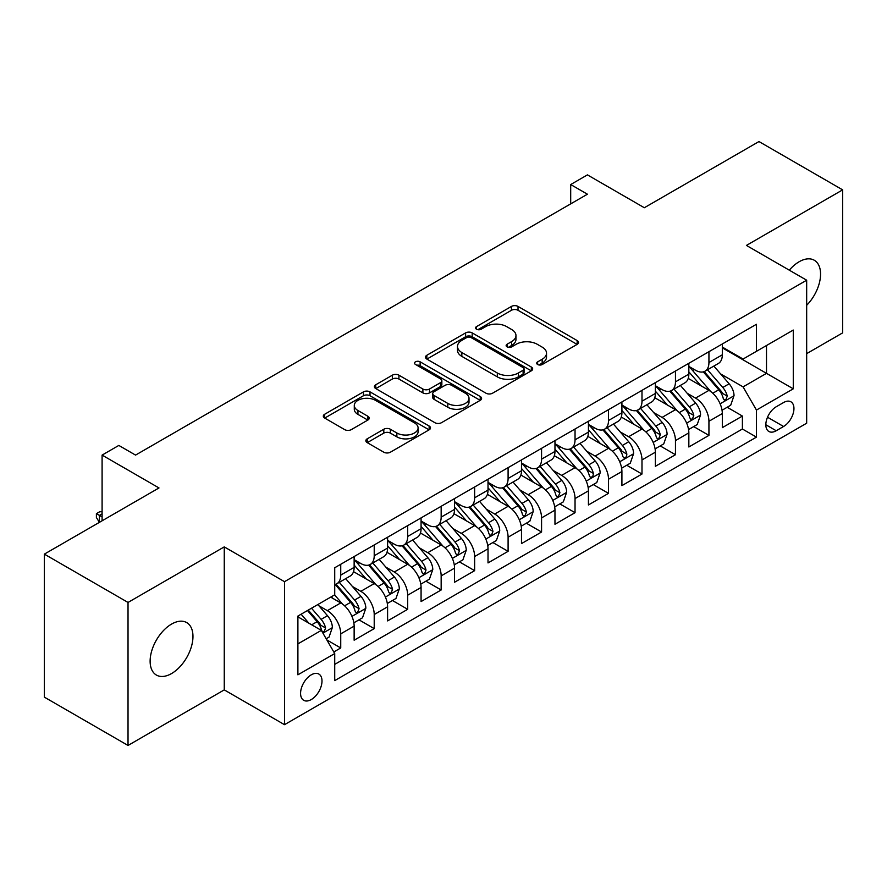 <?xml version="1.0" encoding="UTF-8"?>
<svg xmlns="http://www.w3.org/2000/svg" width="887" height="887" viewBox="0 0 887 887"><rect width="100%" height="100%" fill="white"/><g stroke="black" fill="none" stroke-linecap="round" stroke-linejoin="round"><path stroke-width="1.33" d="M537.655 364.513A3.249 1.874 0 0 0 542.245 364.513L577.16 344.367A4.646 2.683 0 0 0 578.524 342.471A4.646 2.683 0 0 0 577.16 340.575L518.019 306.425A4.646 2.683 0 0 0 511.444 306.425L476.541 326.582A3.249 1.874 0 0 0 475.587 327.913A3.249 1.874 0 0 0 476.541 329.232A3.249 1.874 0 0 0 481.142 329.232L485.655 326.627A14.868 8.582 0 0 1 506.688 326.627L511.611 329.476A14.868 8.582 0 0 1 515.968 335.541A14.868 8.582 0 0 1 511.611 341.617L507.098 344.223A3.249 1.874 0 0 0 506.144 345.553A3.249 1.874 0 0 0 507.098 346.872A3.249 1.874 0 0 0 511.699 346.872L516.212 344.267A14.868 8.582 0 0 1 537.234 344.267L542.168 347.116A14.868 8.582 0 0 1 546.525 353.181A14.868 8.582 0 0 1 542.168 359.257L537.655 361.863A3.249 1.874 0 0 0 536.702 363.193A3.249 1.874 0 0 0 537.655 364.513L537.655 361.863M171.546 673.566A30.291 17.496 120 0 0 191.337 646.867A30.291 17.496 120 0 0 186.691 622.585A30.291 17.496 120 0 0 171.546 624.093A30.291 17.496 120 0 0 151.755 650.781A30.291 17.496 120 0 0 156.4 675.062A30.291 17.496 120 0 0 171.546 673.566M806.671 305.294A30.291 17.496 120 0 0 814.288 260.246A30.291 17.496 120 0 0 799.132 261.754A30.291 17.496 120 0 0 789.308 270.18M311.282 699.555A15.146 8.748 120 0 0 321.183 686.205A15.146 8.748 120 0 0 318.865 674.065A15.146 8.748 120 0 0 311.282 674.819A15.146 8.748 120 0 0 301.392 688.168A15.146 8.748 120 0 0 303.709 700.309A15.146 8.748 120 0 0 311.282 699.555M367.218 438.821A4.646 2.683 0 0 0 365.854 440.728A4.646 2.683 0 0 0 367.218 442.624L383.805 452.204A4.646 2.683 0 0 0 390.38 452.204L429.142 429.818A4.646 2.683 0 0 0 430.505 427.922A4.646 2.683 0 0 0 429.142 426.026L370.012 391.877A4.646 2.683 0 0 0 363.437 391.877L324.664 414.262A4.646 2.683 0 0 0 323.312 416.158A4.646 2.683 0 0 0 324.664 418.054L344.71 429.63A4.646 2.683 0 0 0 351.285 429.63L367.872 420.05A4.646 2.683 0 0 0 369.236 418.154A4.646 2.683 0 0 0 367.872 416.258L357.938 410.515A12.429 7.174 0 0 1 354.29 405.437A12.429 7.174 0 0 1 361.963 398.817A12.429 7.174 0 0 1 375.511 400.37L414.44 422.844A12.429 7.174 0 0 1 418.087 427.922A12.429 7.174 0 0 1 410.415 434.552A12.429 7.174 0 0 1 396.866 432.989L390.38 429.241A4.646 2.683 0 0 0 383.805 429.241L367.218 438.821L367.218 442.624M806.671 353.636L842.65 332.869L842.65 189.862L758.973 141.554L644.328 207.735L587.427 174.883L570.696 184.551L587.427 194.209L135.556 455.098L118.825 445.429L102.094 455.098L102.094 520.802M128.027 602.439L128.027 745.446L224.256 689.886L224.256 546.891L128.027 602.439L44.35 554.131L158.995 487.95L102.094 455.098M224.256 546.891L284.505 581.672L806.671 280.203L806.671 423.21L284.505 724.679L284.505 581.672M842.65 189.862L746.422 245.422L806.671 280.203M485.987 393.207A4.646 2.683 0 0 0 492.551 393.207L531.324 370.821A4.646 2.683 0 0 0 532.688 368.925A4.646 2.683 0 0 0 531.324 367.03L472.183 332.891A4.646 2.683 0 0 0 465.62 332.891L426.847 355.266A4.646 2.683 0 0 0 425.483 357.162A4.646 2.683 0 0 0 426.847 359.069L485.987 393.207M416.812 365.222A3.249 1.874 0 0 1 420.116 365.677L420.116 361.818L480.233 396.522A4.646 2.683 0 0 1 481.597 398.418A4.646 2.683 0 0 1 480.233 400.325L441.471 422.7A4.646 2.683 0 0 1 434.896 422.7L375.755 388.561L375.755 384.77A4.646 2.683 0 0 0 374.392 386.665A4.646 2.683 0 0 0 375.755 388.561M375.755 384.77L392.353 375.19A4.646 2.683 0 0 1 398.917 375.19L422.899 389.038A4.646 2.683 0 0 0 429.474 389.038L440.484 382.674A4.646 2.683 0 0 0 441.848 380.778A4.646 2.683 0 0 0 440.484 378.882L415.515 364.468A3.249 1.874 0 0 1 414.562 363.138A3.249 1.874 0 0 1 416.568 361.408A3.249 1.874 0 0 1 420.116 361.818M128.027 745.446L44.35 697.138L44.35 554.131M333.8 651.967L340.741 647.953L326.848 639.937M318.954 605.81L327.358 610.655A18.937 10.932 60 0 1 340.741 633.85L354.135 626.122L354.135 640.226L374.214 628.628L358.98 619.836M352.416 586.484L360.821 591.33A18.937 10.932 60 0 1 374.214 614.525L387.597 606.797L387.597 620.9L407.687 609.302L392.453 600.51M385.889 567.159L394.294 572.004A18.937 10.932 60 0 1 407.687 595.199L421.07 587.471L421.07 601.574L441.161 589.977L425.926 581.185M419.363 547.833L427.767 552.69A18.937 10.932 60 0 1 441.161 575.874L454.543 568.146L454.543 582.249L474.634 570.663L459.399 561.859M452.836 528.508L461.24 533.364A18.937 10.932 60 0 1 474.634 556.548L488.016 548.82L488.016 562.923L508.096 551.337L492.873 542.545M486.309 509.182L494.713 514.039A18.937 10.932 60 0 1 508.096 537.223L521.489 529.495L521.489 543.598L541.569 532.012L526.346 523.219M519.782 489.857L528.186 494.713A18.937 10.932 60 0 1 541.569 517.897L554.963 510.169L554.963 524.272L575.042 512.686L559.819 503.894M553.255 470.531L561.659 475.388A18.937 10.932 60 0 1 575.042 498.572L588.436 490.844L588.436 504.958L608.515 493.36L593.281 484.568M586.728 451.206L595.122 456.062A18.937 10.932 60 0 1 608.515 479.246L621.909 471.518L621.909 485.632L641.988 474.035L626.754 465.243M620.19 431.88L628.595 436.737A18.937 10.932 60 0 1 641.988 459.932L655.371 452.193L655.371 466.307L675.462 454.709L660.227 445.917M653.664 412.555L662.068 417.411A18.937 10.932 60 0 1 675.462 440.606L688.844 432.867L688.844 446.981L708.935 435.384L708.935 421.281A18.937 10.932 -120 0 0 695.541 398.086L687.137 393.24M693.701 426.592L708.935 435.384M354.135 626.122A18.937 10.932 -120 0 0 340.741 602.927L330.696 597.128M387.597 606.797A18.937 10.932 -120 0 0 374.214 583.602L353.514 571.649M421.07 587.471A18.937 10.932 -120 0 0 407.687 564.276L386.987 552.324M454.543 568.146A18.937 10.932 -120 0 0 441.161 544.951L420.46 533.009M488.016 548.82A18.937 10.932 -120 0 0 474.634 525.625L453.933 513.684M521.489 529.495A18.937 10.932 -120 0 0 508.096 506.311L487.395 494.358M554.963 510.169A18.937 10.932 -120 0 0 541.569 486.985L520.869 475.033M588.436 490.844A18.937 10.932 -120 0 0 575.042 467.66L554.342 455.707M621.909 471.518A18.937 10.932 -120 0 0 608.515 448.334L587.815 436.382M655.371 452.193A18.937 10.932 -120 0 0 641.988 429.009L621.288 417.056M688.844 432.867A18.937 10.932 -120 0 0 675.462 409.683L654.761 397.731M783.576 402.532L776.214 406.778A14.669 8.471 120 0 0 766.623 419.717A14.669 8.471 120 0 0 768.874 431.47A14.669 8.471 120 0 0 776.214 430.749L783.576 426.492A14.669 8.471 120 0 0 793.155 413.564A14.669 8.471 120 0 0 790.905 401.8A14.669 8.471 120 0 0 783.576 402.532M297.899 643.895L321.327 630.369L334.721 653.564L334.721 680.617L756.456 437.125L756.456 410.071L743.073 386.876L720.61 373.915M334.721 653.564L297.899 674.819L297.899 616.066L334.721 594.811L334.721 567.758L756.456 324.265L756.456 351.319L793.277 330.064L793.277 388.816L756.456 410.071M354.135 559.642L360.821 563.511A18.937 10.932 60 0 0 370.289 564.442L383.683 556.714A18.937 10.932 -120 0 0 387.597 548.044L387.597 537.223M387.597 540.316L394.294 544.186A18.937 10.932 60 0 0 403.762 545.117L417.156 537.389A18.937 10.932 -120 0 0 421.07 528.719L421.07 517.897M421.07 520.991L427.767 524.86A18.937 10.932 60 0 0 437.236 525.791L450.629 518.063A18.937 10.932 -120 0 0 454.543 509.393L454.543 498.572M454.543 501.665L461.24 505.535A18.937 10.932 60 0 0 470.709 506.466L484.091 498.738A18.937 10.932 -120 0 0 488.016 490.067L488.016 479.246M488.016 482.34L494.713 486.209A18.937 10.932 60 0 0 504.182 487.14L517.564 479.412A18.937 10.932 -120 0 0 521.489 470.742L521.489 459.921M521.489 463.014L528.186 466.884A18.937 10.932 60 0 0 537.655 467.826L551.038 460.087A18.937 10.932 -120 0 0 554.963 451.428L554.963 440.595M554.963 443.688L561.659 447.558A18.937 10.932 60 0 0 571.117 448.5L584.511 440.761A18.937 10.932 -120 0 0 588.436 432.102L588.436 421.281M588.436 424.363L595.122 428.233A18.937 10.932 60 0 0 604.59 429.175L617.984 421.436A18.937 10.932 -120 0 0 621.909 412.777L621.909 401.955M621.909 405.049L628.595 408.907A18.937 10.932 60 0 0 638.063 409.849L651.457 402.121A18.937 10.932 -120 0 0 655.371 393.451L655.371 382.63M655.371 385.723L662.068 389.581A18.937 10.932 60 0 0 671.537 390.524L684.93 382.796A18.937 10.932 -120 0 0 688.844 374.126L688.844 363.304M334.721 664.385L742.397 429.009L742.397 416.058L722.317 427.656L722.317 413.553A18.937 10.932 -120 0 0 708.935 390.358L688.234 378.405M688.844 366.398L695.541 370.256A18.937 10.932 -120 0 0 705.01 371.198A18.937 10.932 -120 0 0 708.935 362.528L708.935 351.707M705.01 371.198L718.392 363.47A18.937 10.932 -120 0 0 722.317 354.8L722.317 343.979M340.741 564.276L340.741 575.098A18.937 10.932 60 0 1 336.816 583.768A18.937 10.932 60 0 1 334.721 584.533M336.816 583.768L350.21 576.04A18.937 10.932 -120 0 0 354.135 567.37L354.135 556.548M374.214 544.951L374.214 555.772A18.937 10.932 60 0 1 370.289 564.442M407.687 525.625L407.687 536.447A18.937 10.932 60 0 1 403.762 545.117M441.161 506.3L441.161 517.132A18.937 10.932 60 0 1 437.236 525.791M474.634 486.985L474.634 497.807A18.937 10.932 60 0 1 470.709 506.466M508.096 467.66L508.096 478.481A18.937 10.932 60 0 1 504.182 487.14M541.569 448.334L541.569 459.156A18.937 10.932 60 0 1 537.655 467.826M575.042 429.009L575.042 439.83A18.937 10.932 60 0 1 571.117 448.5M608.515 409.683L608.515 420.505A18.937 10.932 60 0 1 604.59 429.175M641.988 390.358L641.988 401.179A18.937 10.932 60 0 1 638.063 409.849M675.462 371.032L675.462 381.853A18.937 10.932 60 0 1 671.537 390.524M675.462 440.606L675.462 454.709M641.988 459.932L641.988 474.035M608.515 479.246L608.515 493.36M575.042 498.572L575.042 512.686M541.569 517.897L541.569 532.012M508.096 537.223L508.096 551.337M474.634 556.548L474.634 570.663M441.161 575.874L441.161 589.977M407.687 595.199L407.687 609.302M374.214 614.525L374.214 628.628M340.741 633.85L340.741 647.953M321.327 630.369L297.899 616.842M743.073 386.876L766.501 373.349L766.501 345.52L793.277 330.064M722.317 347.848L793.277 388.816M722.317 347.072L743.073 359.047L756.456 351.319M224.256 689.886L284.505 724.679M570.696 184.551L570.696 203.877M727.174 407.266L742.397 416.058M742.397 429.009L756.456 437.125M538.952 364.978L542.168 363.116A14.868 8.582 0 0 0 546.525 357.051L546.525 353.181M515.968 335.541L515.968 339.411A14.868 8.582 0 0 1 511.611 345.475L508.395 347.338M577.093 344.4L518.019 310.295A4.646 2.683 0 0 0 511.444 310.295L477.838 329.698M531.269 370.855L472.183 336.75A4.646 2.683 0 0 0 465.62 336.75L426.913 359.102M523.108 370.256A3.249 1.874 0 0 0 524.062 368.925A3.249 1.874 0 0 0 523.108 367.595L471.197 337.625A3.249 1.874 0 0 0 466.606 337.625L461.839 340.375A14.868 8.582 0 0 0 457.481 346.451A14.868 8.582 0 0 0 461.839 352.516L497.319 373.006A14.868 8.582 0 0 0 518.352 373.006L523.108 370.256L523.108 374.126A3.249 1.874 0 0 0 524.062 372.795L524.062 368.925M457.481 346.451L457.481 350.31A14.868 8.582 0 0 0 461.839 356.386L461.839 352.516M523.108 374.126L518.352 376.875A14.868 8.582 0 0 1 497.319 376.875L461.839 356.386M375.822 388.595L392.353 379.048L392.353 375.19M441.848 380.778L441.848 384.648A4.646 2.683 0 0 1 440.484 386.544L429.474 392.897A4.646 2.683 0 0 1 422.899 392.897L398.917 379.048A4.646 2.683 0 0 0 392.353 379.048M420.116 365.677L480.177 400.359M447.791 403.408A12.429 7.174 0 0 0 461.34 404.96A12.429 7.174 0 0 0 469.012 398.33A12.429 7.174 0 0 0 465.365 393.251L451.649 385.335A4.646 2.683 0 0 0 445.086 385.335L434.076 391.688A4.646 2.683 0 0 0 432.712 393.584A4.646 2.683 0 0 0 434.076 395.48L447.791 403.408L447.791 407.266A12.429 7.174 0 0 0 461.34 408.818A12.429 7.174 0 0 0 469.012 402.188L469.012 398.33M432.712 393.584L432.712 397.454A4.646 2.683 0 0 0 434.076 399.35L434.076 395.48M447.791 407.266L434.076 399.35M418.087 427.922L418.087 431.781A12.429 7.174 0 0 1 410.415 438.411A12.429 7.174 0 0 1 396.866 436.859L390.38 433.111A4.646 2.683 0 0 0 383.805 433.111L367.273 442.657M354.29 405.437L354.29 409.306A12.429 7.174 0 0 0 357.938 414.384L357.938 410.515M367.806 420.083L357.938 414.384M429.086 429.851L370.012 395.746A4.646 2.683 0 0 0 363.437 395.746L324.731 418.087M722.04 410.226L730.688 405.237L734.037 395.569A12.54 7.24 -120 0 0 729.147 383.794L713.858 366.087M710.786 391.577L692.658 370.578A36.212 20.911 -120 0 0 688.844 366.597M700.841 385.69L690.696 373.948A30.058 17.352 -120 0 0 688.844 371.919M703.302 371.875L718.769 389.792A12.54 7.24 60 0 1 723.249 398.429L724.158 399.915L725.854 399.671L727.262 396.112A12.54 7.24 -120 0 0 722.783 387.464L707.493 369.757M704.211 371.586L720.832 390.823A6.386 3.692 60 0 1 722.439 393.329L727.262 396.112M688.567 429.552L697.215 424.563L700.564 414.894A12.54 7.24 -120 0 0 695.674 403.119L680.384 385.413M677.324 410.903L659.185 389.903A36.212 20.911 -120 0 0 655.371 385.923M667.368 405.015L657.223 393.263A30.058 17.352 -120 0 0 655.371 391.245M669.829 391.2L685.296 409.107A12.54 7.24 60 0 1 689.776 417.755L690.685 419.241L692.381 418.997L693.789 415.438A12.54 7.24 -120 0 0 689.321 406.789L674.02 389.083M670.738 390.912L687.358 410.149A6.386 3.692 60 0 1 688.977 412.655L693.789 415.438M655.094 448.877L663.742 443.888L667.091 434.22A12.54 7.24 -120 0 0 662.201 422.445L646.911 404.738M643.851 430.228L625.712 409.229A36.212 20.911 -120 0 0 621.909 405.248M633.906 424.341L623.761 412.588A30.058 17.352 -120 0 0 621.909 410.57M636.356 410.526L651.823 428.432A12.54 7.24 60 0 1 656.302 437.08L657.212 438.566L658.908 438.322L660.316 434.763A12.54 7.24 -120 0 0 655.848 426.115L640.547 408.408M637.265 410.237L653.885 429.474A6.386 3.692 60 0 1 655.504 431.98L660.316 434.763M621.621 468.203L630.269 463.214L633.617 453.545A12.54 7.24 -120 0 0 628.728 441.77L613.438 424.064M610.378 449.554L592.239 428.554A36.212 20.911 -120 0 0 588.436 424.574M600.432 443.666L590.287 431.914A30.058 17.352 -120 0 0 588.436 429.896M602.883 429.851L618.361 447.758A12.54 7.24 60 0 1 622.829 456.406L623.738 457.892L625.435 457.648L626.577 456.273L626.843 454.089A12.54 7.24 -120 0 0 622.375 445.44L607.085 427.734M603.803 429.563L620.423 448.8A6.386 3.692 60 0 1 622.031 451.306L626.843 454.089M588.148 487.528L596.796 482.539L600.144 472.871A12.54 7.24 -120 0 0 595.266 461.096L579.965 443.389M576.905 468.879L558.766 447.88A36.212 20.911 -120 0 0 554.963 443.899M566.959 462.992L556.814 451.239A30.058 17.352 -120 0 0 554.963 449.221M569.421 449.177L584.888 467.083A12.54 7.24 60 0 1 589.356 475.731L590.265 477.217L591.962 476.973L593.104 475.598L593.37 473.403A12.54 7.24 -120 0 0 588.901 464.766L573.612 447.059M570.33 448.889L586.95 468.125A6.386 3.692 60 0 1 588.558 470.631L593.37 473.403M554.674 506.854L563.334 501.865L566.671 492.196A12.54 7.24 -120 0 0 561.793 480.421L546.492 462.715M543.432 488.205L525.292 467.205A36.212 20.911 -120 0 0 521.489 463.225M533.486 482.317L523.341 470.565A30.058 17.352 -120 0 0 521.489 468.547M535.948 468.502L551.415 486.409A12.54 7.24 60 0 1 555.883 495.057L556.803 496.543L558.488 496.299L559.908 492.728A12.54 7.24 -120 0 0 555.428 484.091L540.139 466.385M536.857 468.214L553.477 487.451A6.386 3.692 60 0 1 555.085 489.957L559.908 492.728M521.212 526.179L529.861 521.19L533.198 511.522A12.54 7.24 -120 0 0 528.319 499.747L513.03 482.04M509.958 507.53L491.819 486.531A36.212 20.911 -120 0 0 488.016 482.55M500.013 501.632L489.868 489.89A30.058 17.352 -120 0 0 488.016 487.872M502.474 487.828L517.941 505.734A12.54 7.24 60 0 1 522.41 514.371L523.33 515.868L525.026 515.624L526.434 512.054A12.54 7.24 -120 0 0 521.955 503.417L506.665 485.71M503.384 487.528L520.004 506.776A6.386 3.692 60 0 1 521.611 509.282L526.434 512.054M487.739 545.505L496.387 540.516L499.736 530.847A12.54 7.24 -120 0 0 494.846 519.072L479.557 501.366M476.485 526.856L458.357 505.856A36.212 20.911 -120 0 0 454.543 501.876M466.54 520.957L456.395 509.216A30.058 17.352 -120 0 0 454.543 507.198M469.001 507.153L484.468 525.06A12.54 7.24 60 0 1 488.948 533.697L489.857 535.194L491.553 534.95L492.961 531.38A12.54 7.24 -120 0 0 488.482 522.742L473.192 505.036M469.91 506.854L486.531 526.102A6.386 3.692 60 0 1 488.138 528.597L492.961 531.38M454.266 564.831L462.914 559.83L466.263 550.173A12.54 7.24 -120 0 0 461.373 538.398L446.083 520.691M443.012 546.181L424.884 525.182A36.212 20.911 -120 0 0 421.07 521.201M433.067 540.283L422.922 528.541A30.058 17.352 -120 0 0 421.07 526.523M435.528 526.479L450.995 544.385A12.54 7.24 60 0 1 455.474 553.022L456.384 554.508L458.08 554.275L459.488 550.705A12.54 7.24 -120 0 0 455.02 542.068L439.719 524.361M436.437 526.179L453.057 545.427A6.386 3.692 60 0 1 454.676 547.922L459.488 550.705M420.793 584.156L429.441 579.156L432.789 569.498A12.54 7.24 -120 0 0 427.9 557.723L412.61 540.017M409.55 565.507L391.411 544.507A36.212 20.911 -120 0 0 387.597 540.527M399.593 559.608L389.46 547.867A30.058 17.352 -120 0 0 387.597 545.849M402.055 545.804L417.522 563.711A12.54 7.24 60 0 1 422.001 572.348L422.911 573.834L424.607 573.601L426.015 570.031A12.54 7.24 -120 0 0 421.547 561.393L406.246 543.687M402.964 545.505L419.584 564.753A6.386 3.692 60 0 1 421.203 567.248L426.015 570.031M387.32 603.482L395.968 598.481L399.316 588.824A12.54 7.24 -120 0 0 394.427 577.038L379.137 559.342M376.077 584.832L357.938 563.833A36.212 20.911 -120 0 0 354.135 559.852M366.131 578.934L355.986 567.192A30.058 17.352 -120 0 0 354.135 565.174M368.582 565.13L384.06 583.036A12.54 7.24 60 0 1 388.528 591.673L389.437 593.159L391.134 592.926L392.542 589.356A12.54 7.24 -120 0 0 388.074 580.719L372.773 563.012M369.491 564.831L386.122 584.078A6.386 3.692 60 0 1 387.73 586.573L392.542 589.356M353.846 622.807L362.495 617.807L365.843 608.149A12.54 7.24 -120 0 0 360.965 596.363L345.664 578.657M342.604 604.158L334.599 594.878M332.658 598.259L331.35 596.751M335.12 584.444L350.587 602.362A12.54 7.24 60 0 1 355.055 610.999L355.964 612.485L357.661 612.252L359.069 608.682A12.54 7.24 -120 0 0 354.6 600.044L339.311 582.338M336.029 584.156L352.649 603.404A6.386 3.692 60 0 1 354.257 605.899L359.069 608.682M326.183 638.773L329.022 637.132L332.37 627.475A12.54 7.24 -120 0 0 327.491 615.689L317.856 604.546M308.876 623.184L301.125 614.203M299.185 617.585L297.899 616.099M307.479 610.533L317.114 621.687A12.54 7.24 60 0 1 321.582 630.324L322.491 631.81L324.187 631.577L325.596 628.007A12.54 7.24 -120 0 0 321.127 619.37L311.503 608.216M308.255 610.09L319.176 622.729A6.386 3.692 60 0 1 320.784 625.224L325.596 628.007M102.094 513.839L99.411 515.391L102.094 516.933M96.395 513.651L99.411 515.391L99.411 522.343L96.395 517.509L96.395 513.651L99.743 511.721L102.094 511.799M327.358 610.655L340.741 602.927M360.821 591.33L374.214 583.602M394.294 572.004L407.687 564.276M427.767 552.69L441.161 544.951M461.24 533.364L474.634 525.625M494.713 514.039L508.096 506.311M528.186 494.713L541.569 486.985M561.659 475.388L575.042 467.66M595.122 456.062L608.515 448.334M628.595 436.737L641.988 429.009M662.068 417.411L675.462 409.683M695.541 398.086L708.935 390.358M708.935 362.528L722.317 354.8M340.741 575.098L354.135 567.37M374.214 555.772L387.597 548.044M407.687 536.447L421.07 528.719M441.161 517.132L454.543 509.393M474.634 497.807L488.016 490.067M508.096 478.481L521.489 470.742M541.569 459.156L554.963 451.428M575.042 439.83L588.436 432.102M608.515 420.505L621.909 412.777M641.988 401.179L655.371 393.451M675.462 381.853L688.844 374.126M708.935 421.281L722.317 413.553M767.521 417.234L783.576 426.492M765.836 424.751L776.214 430.749M542.168 363.116L542.168 359.257M507.098 346.872L507.098 344.223M511.611 345.475L511.611 341.617M476.541 329.232L476.541 326.582M511.444 310.295L511.444 306.425M518.019 310.295L518.019 306.425M577.16 344.367L577.16 340.575M426.847 359.069L426.847 355.266M465.62 336.75L465.62 332.891M472.183 336.75L472.183 332.891M531.324 370.821L531.324 367.03M497.319 376.875L497.319 373.006M518.352 376.875L518.352 373.006M398.917 379.048L398.917 375.19M422.899 392.897L422.899 389.038M429.474 392.897L429.474 389.038M440.484 386.544L440.484 382.674M480.233 400.325L480.233 396.522M383.805 433.111L383.805 429.241M390.38 433.111L390.38 429.241M396.866 436.859L396.866 432.989M367.872 420.05L367.872 416.258M324.664 418.054L324.664 414.262M363.437 395.746L363.437 391.877M370.012 395.746L370.012 391.877M429.142 429.818L429.142 426.026M720.122 403.796L733.948 395.813M692.658 370.578L694.377 369.591M722.783 387.464L729.147 383.794M712.793 393.24L718.769 389.792M686.649 423.121L700.475 415.138M659.185 389.903L660.904 388.916M689.321 406.789L695.674 403.119M679.32 412.566L685.296 409.107M653.187 442.447L667.002 434.464M625.712 409.229L627.431 408.242M655.848 426.115L662.201 422.445M645.847 431.891L651.823 428.432M619.714 461.772L633.54 453.789M592.239 428.554L593.957 427.556M622.375 445.44L628.728 441.77M612.374 451.217L618.361 447.758M586.24 481.098L600.067 473.115M558.766 447.88L560.495 446.882M588.901 464.766L595.266 461.096M578.901 470.542L584.888 467.083M552.767 500.423L566.593 492.44M525.292 467.205L527.022 466.207M555.428 484.091L561.793 480.421M545.427 489.868L551.415 486.409M519.294 519.749L533.12 511.766M491.819 486.531L493.549 485.533M521.955 503.417L528.319 499.747M511.954 509.193L517.941 505.734M485.821 539.074L499.647 531.091M458.357 505.856L460.076 504.858M488.482 522.742L494.846 519.072M478.492 528.519L484.468 525.06M452.348 558.4L466.174 550.417M424.884 525.182L426.603 524.184M455.02 542.068L461.373 538.398M445.019 547.833L450.995 544.385M418.875 577.725L432.701 569.742M391.411 544.507L393.129 543.509M421.547 561.393L427.9 557.723M411.546 567.159L417.522 563.711M385.413 597.051L399.239 589.068M357.938 563.833L359.656 562.835M388.074 580.719L394.427 577.038M378.073 586.484L384.06 583.036M351.939 616.376L365.766 608.393M354.6 600.044L360.965 596.363M344.599 605.81L350.587 602.362M322.923 633.13L332.292 627.708M321.127 619.37L327.491 615.689M311.692 624.814L317.114 621.687"/></g></svg>
